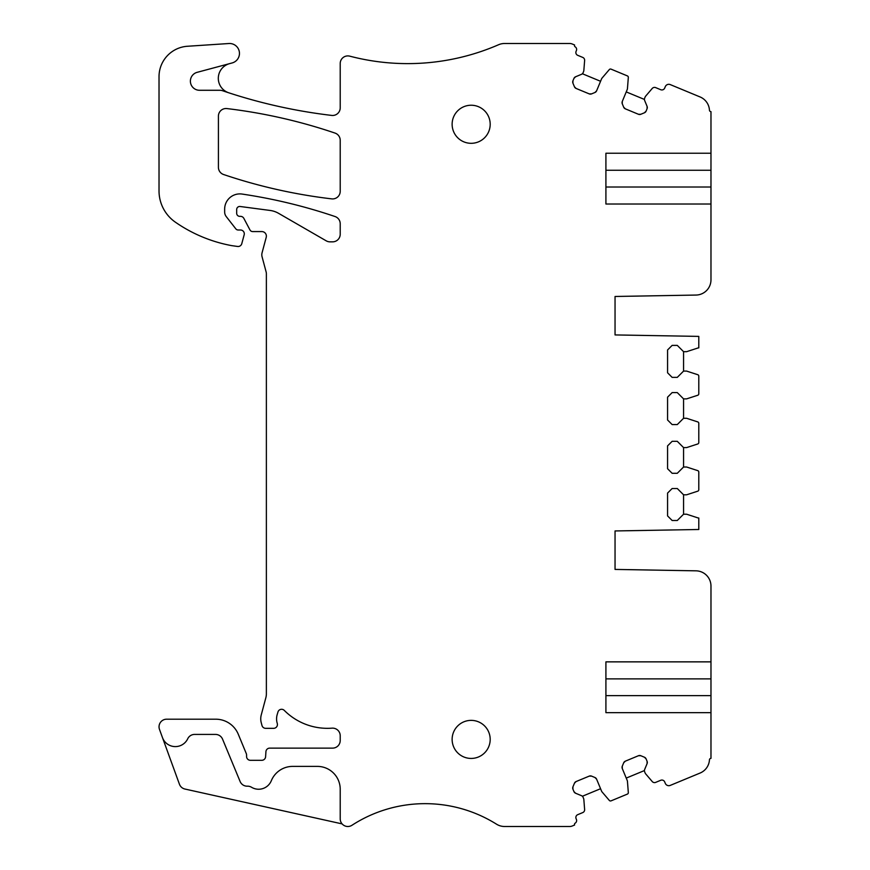 <?xml version="1.0" encoding="UTF-8"?>
<svg xmlns="http://www.w3.org/2000/svg" width="870" height="870" viewBox="0 0 870 870"><rect width="100%" height="100%" fill="white"/><g stroke="black" fill="none" stroke-linecap="round" stroke-linejoin="round"><path stroke-width="1.3" d="M575.592 76.767L573.939 78.409A3.045 3.045 0 0 1 575.592 76.767L581.464 74.331A3.045 3.045 0 0 0 583.117 72.678L583.607 71.481A3.045 3.045 0 0 0 583.835 70.557L584.629 60.465A3.045 3.045 0 0 0 582.759 57.42L577.734 55.332A3.045 3.045 0 0 1 576.081 51.363L576.397 50.59A3.045 3.045 0 0 0 575.2 46.849A1.522 1.522 0 0 1 574.602 44.979L572.21 43.989A6.394 6.394 0 0 0 569.763 43.5L504.578 43.5A15.225 15.225 0 0 0 498.521 44.761A228.386 228.386 0 0 1 349.762 56.158A7.612 7.612 0 0 0 340.213 63.521L340.213 107.858A7.612 7.612 0 0 1 331.709 115.416A532.908 532.908 0 0 1 222.426 90.687A7.612 7.612 0 0 0 219.969 90.284L199.545 90.284A9.135 9.135 0 0 1 197.185 72.319L229.571 63.64A15.225 15.225 0 0 1 229.604 63.63L232.127 62.955A9.896 9.896 0 0 0 228.908 43.522L187.474 46.262A30.45 30.45 0 0 0 159.025 76.767L159.025 190.791A38.062 38.062 0 0 0 175.381 222.176A144.648 144.648 0 0 0 231.714 245.634L237.738 246.482A3.806 3.806 0 0 0 241.784 243.676L244.165 234.802A3.806 3.806 0 0 0 240.49 230.006L238.206 230.006A3.045 3.045 0 0 1 235.803 228.832L226.265 216.619A7.612 7.612 0 0 1 224.656 211.943L224.656 209.126A15.225 15.225 0 0 1 242.11 194.064A532.908 532.908 0 0 1 335.048 216.532A7.612 7.612 0 0 1 340.213 223.742L340.213 234.237A7.612 7.612 0 0 1 332.601 241.849L330.024 241.849A7.612 7.612 0 0 1 326.217 240.838L278.563 213.324A22.837 22.837 0 0 0 270.135 210.453L240.12 206.494A3.045 3.045 0 0 0 236.683 209.507L236.683 213.302A3.045 3.045 0 0 0 239.728 216.347L240.49 216.347A3.806 3.806 0 0 1 243.85 218.381L249.973 229.952A3.045 3.045 0 0 0 252.67 231.572L261.805 231.572A4.567 4.567 0 0 1 266.22 237.325L262.066 252.822A7.612 7.612 0 0 0 262.066 256.77L266.111 271.875A7.612 7.612 0 0 1 266.372 273.843L266.372 693.792A15.225 15.225 0 0 1 265.85 697.74L261.261 714.89A15.225 15.225 0 0 0 261.261 722.774L261.99 725.504A3.806 3.806 0 0 0 265.665 728.331L273.615 728.331A3.806 3.806 0 0 0 277.258 723.394A15.225 15.225 0 0 1 277.193 714.596L277.943 712.03A3.806 3.806 0 0 1 284.294 710.409A60.9 60.9 0 0 0 332.035 728.157A7.612 7.612 0 0 1 340.213 735.748L340.213 740.511A7.612 7.612 0 0 1 332.601 748.124L269.722 748.124A3.806 3.806 0 0 0 265.926 751.691L265.6 756.737A3.806 3.806 0 0 1 261.805 760.304L250.386 760.304A3.806 3.806 0 0 1 246.58 756.498L246.58 755.051A3.806 3.806 0 0 0 246.286 753.594L238.271 734.226A24.36 24.36 0 0 0 215.76 719.196L166.638 719.196A7.612 7.612 0 0 0 159.493 729.408L179.427 784.196A7.612 7.612 0 0 0 184.951 789.046L342.095 823.89A7.612 7.612 0 0 1 340.213 818.887L340.213 789.231A22.837 22.837 0 0 0 317.376 766.394L292.635 766.394A23.033 23.033 0 0 0 271.32 780.716A13.702 13.702 0 0 1 251.56 787.274A7.612 7.612 0 0 0 247.395 786.186A7.612 7.612 0 0 1 240.109 781.488L222.546 739.119A7.612 7.612 0 0 0 215.521 734.421L194.597 734.421A7.612 7.612 0 0 0 187.724 738.771A13.702 13.702 0 0 1 162.472 737.597M647.084 106.379L647.084 108.706A3.045 3.045 0 0 0 647.084 106.379L644.659 100.507A3.045 3.045 0 0 1 644.659 98.169L645.149 96.972A3.045 3.045 0 0 1 645.649 96.157L652.217 88.468A3.045 3.045 0 0 1 655.697 87.631L660.721 89.719A3.045 3.045 0 0 0 664.702 88.066L665.289 86.663A3.806 3.806 0 0 1 670.259 84.597L700.078 96.951A15.225 15.225 0 0 1 709.452 110.196A1.522 1.522 0 0 0 710.975 111.632L710.975 153.24L605.911 153.24L605.911 204.015L605.911 187.006L710.975 187.006L710.975 153.24M647.084 108.706L646.084 111.132A3.045 3.045 0 0 1 644.442 112.774L640.798 114.285A3.045 3.045 0 0 1 638.471 114.285L640.798 114.285M596.602 90.839A3.045 3.045 0 0 1 594.96 92.481L596.602 90.839L601.551 78.909A3.045 3.045 0 0 1 602.04 78.093L609.326 69.567A1.522 1.522 0 0 1 611.066 69.143L627.39 75.907A1.522 1.522 0 0 1 628.325 77.43L627.444 88.609A3.045 3.045 0 0 1 627.216 89.545L622.278 101.475A3.045 3.045 0 0 0 622.278 103.802L623.681 107.184A3.045 3.045 0 0 0 625.334 108.837L638.471 114.285M594.96 92.481L591.567 93.884A3.045 3.045 0 0 1 589.24 93.884L591.567 93.884M573.939 78.409L572.938 80.823A3.045 3.045 0 0 0 572.938 83.161L574.45 86.793A3.045 3.045 0 0 0 576.092 88.446L589.24 93.884M575.592 793.233L573.939 791.591A3.045 3.045 0 0 0 575.592 793.233L581.464 795.669A3.045 3.045 0 0 1 583.117 797.322L583.607 798.519A3.045 3.045 0 0 1 583.835 799.443L584.629 809.535A3.045 3.045 0 0 1 582.759 812.58L577.734 814.668A3.045 3.045 0 0 0 576.081 818.637L576.397 819.409A3.045 3.045 0 0 1 575.2 823.15A1.522 1.522 0 0 0 574.602 825.021L572.21 826.011A6.394 6.394 0 0 1 569.763 826.5L504.578 826.5A15.225 15.225 0 0 1 496.498 824.173A134.502 134.502 0 0 0 351.969 825.271A7.612 7.612 0 0 1 342.095 823.89M573.939 791.591L572.938 789.177A3.045 3.045 0 0 1 572.938 786.839L574.45 783.207A3.045 3.045 0 0 1 576.092 781.554L589.24 776.116A3.045 3.045 0 0 1 591.567 776.116L594.96 777.519A3.045 3.045 0 0 1 596.602 779.161L601.551 791.091A3.045 3.045 0 0 0 602.04 791.907L609.326 800.433A1.522 1.522 0 0 0 611.066 800.857L627.39 794.092A1.522 1.522 0 0 0 628.325 792.57L627.444 781.39A3.045 3.045 0 0 0 627.216 780.455L622.278 768.525A3.045 3.045 0 0 1 622.278 766.198L623.681 762.816A3.045 3.045 0 0 1 625.334 761.163L638.471 755.715A3.045 3.045 0 0 1 640.798 755.715L644.442 757.226A3.045 3.045 0 0 1 646.084 758.868L647.084 761.293A3.045 3.045 0 0 1 647.084 763.621L647.084 761.293M683.57 514.213L677.284 520.488L672.14 520.488L667.573 515.921L667.573 493.083L672.14 488.516L677.284 488.516L683.57 494.802L683.57 514.213L686.615 514.213L697.849 517.867A3.045 3.045 0 0 0 698.795 518.009L698.795 529.493L615.046 530.95L615.046 569.415L696.011 570.829A15.225 15.225 0 0 1 710.975 586.054L710.975 661.863L605.911 661.863L605.911 712.65L710.975 712.65L710.975 758.368A1.522 1.522 0 0 0 709.452 759.804A15.225 15.225 0 0 1 700.078 773.049L670.259 785.403A3.806 3.806 0 0 1 665.289 783.337L664.702 781.934A3.045 3.045 0 0 0 660.721 780.281L655.697 782.369A3.045 3.045 0 0 1 652.217 781.532L645.649 773.843A3.045 3.045 0 0 1 645.149 773.028L644.659 771.831A3.045 3.045 0 0 1 644.659 769.493L647.084 763.621M683.57 494.802L686.615 494.802L697.74 491.18A1.522 1.522 0 0 0 698.795 489.734L698.795 472.073A1.522 1.522 0 0 0 697.74 470.626L686.615 467.016L683.57 467.016L677.284 473.291L672.14 473.291L667.573 468.723L667.573 445.886L672.14 441.318L677.284 441.318L683.57 447.593L686.615 447.593L697.74 443.983A1.522 1.522 0 0 0 698.795 442.536L698.795 423.353A1.522 1.522 0 0 0 697.74 421.906L686.615 418.285L683.57 418.285L677.284 424.571L672.14 424.571L667.573 420.003L667.573 397.166L672.14 392.598L677.284 392.598L683.57 398.873L686.615 398.873L697.74 395.263A1.522 1.522 0 0 0 698.795 393.805L698.795 376.155A1.522 1.522 0 0 0 697.74 374.698L686.615 371.088L683.57 371.088L677.284 377.373L672.14 377.373L667.573 372.795L667.573 349.957L672.14 345.39L677.284 345.39L683.57 351.676L686.615 351.676L697.849 348.022A3.045 3.045 0 0 1 698.795 347.869L698.795 336.396L615.046 334.928L615.046 296.474L696.011 295.06A15.225 15.225 0 0 0 710.975 279.835L710.975 204.015L605.911 204.015M218.413 116.134A7.612 7.612 0 0 1 226.929 108.576A532.908 532.908 0 0 1 335.048 133.088A7.612 7.612 0 0 1 340.213 140.298L340.213 191.302A7.612 7.612 0 0 1 331.709 198.871A532.908 532.908 0 0 1 223.59 174.522A7.612 7.612 0 0 1 218.413 167.312L218.413 116.134M471.159 143.311A19.031 19.031 0 0 1 452.128 124.269A19.031 19.031 0 0 1 471.159 105.237A19.031 19.031 0 0 1 490.191 124.269A19.031 19.031 0 0 1 471.159 143.311M471.159 758.433A19.031 19.031 0 0 1 452.128 739.402A19.031 19.031 0 0 1 471.159 720.371A19.031 19.031 0 0 1 490.191 739.402A19.031 19.031 0 0 1 471.159 758.433M710.975 204.015L710.975 187.006M710.975 225.156L710.975 279.835M683.57 351.676L683.57 371.088M683.57 398.873L683.57 418.285M683.57 447.593L683.57 467.016M605.911 661.863L605.911 678.883L710.975 678.883L710.975 661.863M710.975 678.883L710.975 695.63L605.911 695.63L605.911 712.65M710.975 712.65L710.975 695.63M710.975 640.733L710.975 586.054M626.237 778.095L644.431 770.559M582.378 796.257L600.561 788.72M228.821 92.818A15.225 15.225 0 0 1 229.571 63.64M582.378 73.743L600.561 81.28M626.237 91.905L644.431 99.441M710.975 170.259L605.911 170.259L605.911 153.24M644.442 757.226L646.084 758.868M638.471 755.715L640.798 755.715M625.334 761.163L623.681 762.816M622.278 766.198L622.278 768.525M594.96 777.519L596.602 779.161M589.24 776.116L591.567 776.116M576.092 781.554L574.45 783.207M572.938 786.839L572.938 789.177M572.938 83.161L572.938 80.823M576.092 88.446L574.45 86.793M622.278 103.802L622.278 101.475M625.334 108.837L623.681 107.184M644.442 112.774L646.084 111.132"/></g></svg>
